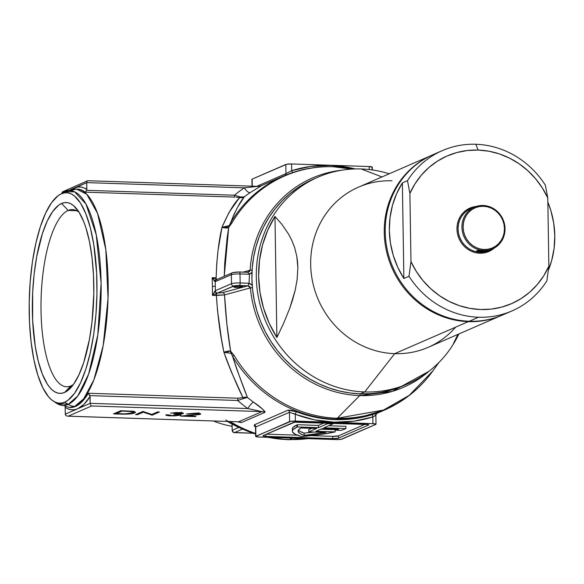 <?xml version="1.0" encoding="UTF-8"?>
<svg xmlns="http://www.w3.org/2000/svg" width="584" height="584" viewBox="0 0 584 584"><rect width="100%" height="100%" fill="white"/><g stroke="black" fill="none" stroke-linecap="round" stroke-linejoin="round"><path stroke-width="0.88" d="M68.167 210.444A88.644 28.419 -88.1 0 0 41.019 310.586A88.644 28.419 -88.1 0 0 70.919 385.9L64.561 392.448A95.469 30.609 91.9 0 1 32.361 311.33A95.469 30.609 91.9 0 1 61.597 203.473L68.167 210.444L76.716 210.729L68.167 210.444A88.644 28.419 91.9 0 1 72.474 209.576A88.644 28.419 91.9 0 1 79.147 212.342A88.644 28.419 -88.1 0 0 68.167 210.444L61.597 203.473L64.612 202.619L67.62 202.684L70.576 203.663L73.467 205.553L78.913 211.97L83.753 221.701L85.885 227.687L89.469 241.63L92.046 257.741L93.506 275.4L93.798 293.92L92.031 321.769L89.447 339.341L83.716 362.518L78.869 374.986L73.416 384.498L67.569 390.681L64.561 392.448L61.546 393.302L58.539 393.236L55.582 392.258L52.691 390.368L49.91 387.586L47.246 383.951L42.406 374.22L38.361 361.569L35.266 346.465L32.653 320.521L32.66 292.635L34.127 274.151L36.712 256.58L42.442 233.403L47.289 220.934L52.742 211.423L58.59 205.239L61.597 203.473A95.469 30.609 91.9 0 1 76.409 208.517A95.469 30.609 91.9 0 1 93.674 298.971A95.469 30.609 91.9 0 1 70.46 388.09A95.469 30.609 91.9 0 1 64.561 392.448L70.919 385.9A88.644 28.419 91.9 0 1 66.612 386.769A88.644 28.419 91.9 0 1 40.997 303.928A88.644 28.419 91.9 0 1 68.167 210.444M308.396 438.65L288.153 439.737A22.754 7.293 -88.1 0 0 289.255 439.511A127.443 119.34 66.5 0 0 307.775 438.628L289.255 439.511A22.754 7.293 91.9 0 1 288.153 439.737A22.754 7.293 91.9 0 1 287.35 439.569A126.67 118.61 -113.5 0 1 268.114 437.314M225.847 419.969A126.67 118.61 66.5 0 0 242.981 429.262M289.255 439.511A127.443 119.34 -113.5 0 1 270.691 437.401A127.443 119.34 66.5 0 0 289.255 439.511L292.453 438.117L289.255 439.511M255.617 433.423A127.443 119.34 -113.5 0 1 230.176 421.553A127.443 119.34 66.5 0 0 255.617 433.423M360.277 393.85A2.278 0.73 91.9 0 1 359.737 395.58L337.275 418.246A127.071 118.99 66.5 0 0 432.963 370.789L409.274 395.317L383.535 410.041L337.275 418.246A127.071 118.99 -113.5 0 1 234.111 355.401A22.754 1.088 149.1 0 1 232.49 356.16A127.443 119.34 66.5 0 0 335.953 419.195L358.875 417.648L384.827 409.924A127.443 119.34 -113.5 0 1 335.953 419.195A22.754 7.293 -88.1 0 0 337.275 418.246A22.754 7.293 91.9 0 1 335.953 419.195L334.997 419.611A127.443 119.34 66.5 0 0 372.84 414.465L377.308 413.041L372.84 414.465A2.278 0.796 -107.5 0 0 372.818 416.947L353.751 421.203L334.128 422.174L314.462 419.845L295.256 414.268L295.358 421.071L372.921 423.641L372.818 416.947L372.921 423.641L375.965 424.291L341.195 439.307L336.311 439.569L258.748 437.007L255.675 436.482L289.591 421.568L289.445 412.289L255.756 426.948L255.901 436.226L291.124 421.239L372.921 423.641A4.548 0.65 -0.9 0 1 376.008 424.203A4.548 0.65 -0.9 0 1 375.767 424.422L342.085 439.08A4.548 0.65 -0.9 0 1 336.311 439.569L258.748 437.007A4.548 0.65 -0.9 0 1 255.661 436.438A4.548 0.65 -0.9 0 1 255.901 436.226L255.756 426.948L255.522 427.305L255.296 426.517L255.756 426.904M71.635 189.479A111.515 35.748 91.9 0 1 74.27 188.033L86.724 182.609L86.826 189.464L83.753 187.8L80.621 187.004L77.453 187.084L70.306 189.756L74.27 188.033A2.278 2.132 -113.5 0 1 73.985 189.172A2.278 2.132 66.5 0 0 74.27 188.033A111.515 35.748 91.9 0 1 86.826 189.464L86.702 190.326L234.483 195.217A134.269 125.735 -113.5 0 1 244.287 187.829A6.825 2.358 -124 0 0 250.171 192.603L261.303 185.8A6.825 6.395 -113.5 0 1 261.114 185.887L261.092 185.894A6.825 6.395 66.5 0 0 261.303 185.8L250.171 192.603A127.443 119.34 66.5 0 0 244.287 196.866L237.878 206.773L234.104 214.153L230.403 223.19A22.754 6.607 30.5 0 1 232.031 222.818A127.071 118.99 -113.5 0 1 333.318 166.739A22.754 7.293 -88.1 0 0 333.099 166.725A22.754 7.293 91.9 0 1 333.318 166.739L344.575 167.659A127.071 118.99 66.5 0 0 333.318 166.739L351.692 169.105L333.318 166.739A127.071 118.99 66.5 0 0 232.031 222.818L228.702 227.366L227.11 238.053L224.731 263.07L224.278 276.283M53.071 400.952L56.334 403.128L69.394 407.464L74.708 406.398A109.237 35.025 91.9 0 1 69.394 407.464L70.241 407.493A109.237 35.025 -88.1 0 0 75.548 406.42L74.708 406.398L83.731 398.77L93.915 379.753L103.193 345.531L108.047 298.293L105.821 249.645L97.528 213.313L86.797 194.326L76.621 189.114A109.237 35.025 91.9 0 1 108.179 291.204A109.237 35.025 91.9 0 1 74.708 406.398A13.651 12.79 -113.5 0 1 68.211 404.369L56.334 403.128A107.405 34.434 -88.1 0 0 68.211 404.369L64.715 402.164A105.295 33.755 91.9 0 1 53.071 400.952A105.295 33.755 91.9 0 1 29.339 296.847A105.295 33.755 91.9 0 1 59.904 194.538A105.295 33.755 91.9 0 1 61.444 193.757L58.13 195.698L51.677 202.524L45.661 213.007L40.318 226.76L35.85 243.251L32.427 261.836L30.186 281.817L29.2 302.417L29.521 322.842L31.134 342.319L33.974 360.087L37.931 375.461L42.851 387.864L48.552 396.813L51.626 399.872L54.808 401.96L58.079 403.04L61.386 403.106L64.715 402.164L68.029 400.215L74.482 393.397L80.497 382.914L85.841 369.161L90.308 352.67L93.732 334.077L95.973 314.104L96.959 293.504L96.637 273.078L93.754 244.462L90.337 227.811L85.877 213.853L80.541 203.13L74.533 196.049L71.35 193.961L68.08 192.881L64.773 192.815L61.444 193.757L64.875 191.778L61.444 193.757A105.295 33.755 91.9 0 1 96.959 283.218A105.295 33.755 91.9 0 1 64.715 402.164L68.211 404.369A107.405 34.434 -88.1 0 0 101.105 283.036A107.405 34.434 -88.1 0 0 64.875 191.778A13.651 12.79 -113.5 0 1 66.08 191.172A13.651 12.79 66.5 0 0 64.875 191.778L74.613 191.822L85.943 204.013L96.25 234.783L101.105 283.036L97.82 334.829L88.615 374.089L77.825 395.908L68.211 404.369A13.651 12.79 66.5 0 0 74.708 406.398L75.548 406.42A109.237 35.025 -88.1 0 0 88.345 393.244L238.141 398.208L242.951 397.58L231.468 372.183L226.395 359.372L223.949 352.356L221.467 339.1L217.489 310.389L216.408 295.453L224.541 294.905A2.278 1.964 74.9 0 0 222.526 292.686L247.966 285.802L234.556 285.78L217.438 293.073L222.526 292.686L247.966 285.802L249.74 286.547L250.39 287.897L224.541 294.905L226.877 324.113L230.643 351.152L234.111 355.401A127.071 118.99 66.5 0 0 337.275 418.246L359.737 395.58A114.128 106.872 -113.5 0 1 250.39 287.897L252.383 287.583L250.39 287.897A114.128 106.872 66.5 0 0 359.737 395.58L392.258 391.389L428.984 371.271A114.128 106.872 -113.5 0 1 359.737 395.58A2.278 0.73 -88.1 0 0 360.226 394.236M237.571 421.772L68.211 416.166L91.644 405.975L262.012 411.611L91.644 405.975L68.211 416.166L238.579 421.809L262.012 411.611L247.755 408.544A134.269 125.735 -113.5 0 1 237.71 400.5A2.278 0.73 91.9 0 1 238.141 398.208A2.278 0.73 -88.1 0 0 237.71 400.5L89.921 395.609L90.184 403.332L77.738 408.749L84.038 404.267L90.082 396.478L90.184 403.332L247.755 408.544A134.269 125.735 -113.5 0 1 237.71 400.5L89.921 395.609L88.345 393.244L238.141 398.208L242.951 397.58C237.411 386.615 231.074 371.541 223.949 352.356C220.183 334.895 217.671 315.922 216.408 295.453A2.278 0.73 91.9 0 1 216.868 293.292L217.533 293.037A2.278 2.132 -113.5 0 1 215.343 290.715L212.437 295.322A109.237 35.025 -88.1 0 0 212.415 286.445L215.299 286.197A111.515 35.748 91.9 0 1 215.343 290.715A111.515 35.748 -88.1 0 0 215.299 286.197A111.515 35.748 -88.1 0 0 215.197 281.707L231.337 274.684L231.483 283.693L215.343 290.715A2.278 2.132 66.5 0 0 217.533 293.037L233.666 286.014A2.278 2.132 -113.5 0 1 231.483 283.693L215.292 290.737A2.278 2.088 69.9 0 0 217.438 293.073L222.526 292.686A2.278 1.964 -105.1 0 1 224.541 294.905C225.628 315.104 227.665 333.858 230.643 351.152L228.833 350.882L224.592 352.028M257.902 186.369L87.834 180.719L87.111 181.135L86.724 182.609L244.287 187.829L86.724 182.609L86.702 190.326L85.184 192.151A109.237 35.025 -88.1 0 0 77.468 189.143A109.237 35.025 -88.1 0 1 85.184 192.151L86.702 190.326L234.483 195.217A2.278 0.73 -88.1 0 0 234.98 197.107L85.184 192.151L234.98 197.107A2.278 0.73 91.9 0 1 234.483 195.217L240.557 196.969L244.287 196.866C240.382 201.297 235.753 210.072 230.403 223.19A127.443 119.34 -113.5 0 1 283.123 176.207L260.245 186.165M242.542 286.992A4.548 0.65 -0.9 0 1 237.498 287.503A4.548 0.65 -0.9 0 1 233.688 286.926A4.548 0.65 -0.9 0 1 233.928 286.707L238.834 286.204L242.776 286.744L237.644 287.503L234.622 287.306L233.928 286.707A4.548 0.65 -0.9 0 1 238.973 286.204A4.548 0.65 -0.9 0 1 242.791 286.781A4.548 0.65 -0.9 0 1 242.542 286.992L242.542 286.576L242.542 286.992M236.177 197.166L239.812 197.626L236.177 197.166M238.024 199.67L239.812 197.626L242.192 197.669L244.287 196.866L239.812 197.626L240.557 196.969A2.278 1.066 -76.6 0 1 239.812 197.626C234.527 202.4 228.585 212.291 221.986 227.3L228.964 212.583L238.024 199.67M251.281 273.297L248.521 274.224L239.995 273.94L240.141 282.948L248.66 283.233A2.278 0.73 91.9 0 1 247.966 285.802L250.39 287.897L224.541 294.905L212.437 295.322A109.237 35.025 -88.1 0 0 212.415 286.445A109.237 35.025 -88.1 0 0 212.16 277.67L216.131 277.801L216.766 263.464L218.08 250.134L221.986 227.3L228.702 227.366L224.278 275.94M71.306 190.18A109.237 35.025 91.9 0 1 76.621 189.114L66.072 191.172A13.651 12.79 -113.5 0 1 71.306 190.18M255.624 434.073A126.67 118.61 -113.5 0 1 242.944 429.247A126.67 118.61 -113.5 0 1 228.256 421.495M239.82 427.86A123.107 115.282 -113.5 0 1 227.453 421.466A123.107 115.282 66.5 0 0 239.863 427.875L227.446 421.466M252.106 270.151A2.278 0.38 -176.6 0 0 250.113 270.231L243.134 272.115L250.113 270.231A114.128 106.872 -113.5 0 1 341.509 170.243A114.128 106.872 66.5 0 0 250.113 270.231L247.755 272.29L239.447 272.013M292.38 431.211A85.344 12.169 -0.9 0 0 301.556 436.533L320.236 434.511L335.114 431.904L315.966 431.269L322.018 428.641L338.632 429.189L322.018 428.641L315.966 431.269L335.114 431.904L335.077 429.656L335.114 431.904A85.344 12.169 -0.9 0 1 301.556 436.533L295.453 434.372L292.591 432.036L292.416 430.831L293.088 429.612L296.92 427.196A85.344 12.169 -0.9 0 1 297.453 426.97L297.417 424.721A85.344 12.169 179.1 0 0 296.884 424.948L296.92 427.196A85.344 12.169 -0.9 0 1 297.453 426.97L318.462 427.663L318.426 425.415L318.462 427.663L297.453 426.97L297.417 424.721L318.426 425.415L324.237 422.889L318.426 425.415L297.417 424.721A85.344 12.169 179.1 0 0 296.884 424.948A85.344 12.169 179.1 0 0 292.343 428.963L292.38 431.211A85.344 12.169 -0.9 0 1 296.92 427.196L296.884 424.948L293.051 427.357L292.343 428.97M238.36 271.991L235.753 272.093M234.345 272.268L233.454 272.502A2.278 2.132 -113.5 0 0 232.585 272.67L239.338 271.983A2.278 0.73 91.9 0 1 239.995 273.94L248.521 274.224A2.278 0.73 -88.1 0 0 247.864 272.268A2.278 0.73 -88.1 0 0 247.755 272.29A2.278 0.73 91.9 0 1 247.871 272.268A2.278 0.73 91.9 0 1 248.521 274.224L251.989 272.553M87.111 181.135L86.724 182.609L71.102 189.844M263.121 435.606L263.347 436.102L265.968 436.387L332.756 438.599L338.53 438.102L368.548 425.035L368.322 424.546L294.686 422.21L263.121 435.606L293.146 422.546A4.548 0.65 -0.9 0 1 298.913 422.049L365.701 424.261A4.548 0.65 -0.9 0 1 368.789 424.824A4.548 0.65 -0.9 0 1 368.548 425.035L368.541 424.619L368.548 425.035L338.53 438.102L338.494 435.846L365.168 424.239L338.494 435.846L338.53 438.102A4.548 0.65 -0.9 0 1 332.756 438.599L332.719 436.343A4.548 0.65 179.1 0 0 338.494 435.846L332.719 436.343L332.756 438.599L265.968 436.387L265.932 434.379L265.968 436.387A4.548 0.65 -0.9 0 1 262.88 435.817A4.548 0.65 -0.9 0 1 263.121 435.606M266.465 434.153L297.271 435.168L266.465 434.153M311.068 435.627L332.719 436.343L311.068 435.627M335.077 429.656L320.777 429.182L335.077 429.656M345.896 426.32L328.653 425.751L345.896 426.32L345.932 428.576A85.344 12.169 -0.9 0 1 340.99 430.386L335.552 430.204L335.537 429.087L335.552 430.204L340.99 430.386A85.344 12.169 -0.9 0 0 345.932 428.576L345.896 426.32M327.602 422.999L327.617 423.685L332.997 423.86L332.989 423.174L332.997 423.86L323.85 427.846L345.932 428.576L323.85 427.846L332.997 423.86L327.617 423.685L327.602 422.999M318.462 427.663L327.617 423.685L318.462 427.663M338.632 429.189A79.65 11.359 -0.9 0 1 335.552 430.204A79.65 11.359 179.1 0 0 338.632 429.189M308.753 431.89L316.63 428.466L301.096 427.948L298.541 429.861L298.212 431.773L300.118 433.627L304.213 435.379L325.836 432.459L308.753 431.89L325.836 432.459A79.65 11.359 -0.9 0 1 304.213 435.379L304.176 433.124A79.65 11.359 179.1 0 0 313.769 432.058L304.176 433.124L304.213 435.379A79.65 11.359 -0.9 0 1 298.066 431.123A79.65 11.359 -0.9 0 1 301.096 427.948L316.63 428.466L308.753 431.89L308.717 429.641L308.753 431.89M308.717 429.641L311.79 428.306L308.717 429.641M298.446 429.992A79.65 11.359 179.1 0 0 304.176 433.124L300.081 431.379M375.016 415.779L372.818 416.947A129.721 121.472 -113.5 0 1 295.256 414.268L293.65 413.443M289.591 421.568A4.548 0.65 -0.9 0 1 295.358 421.071L295.256 414.268L289.445 412.289L289.591 421.568M166.017 414.713C165.411 415.326 167.09 415.72 171.046 415.888L180.865 415.107L180.879 414.501L179.164 413.815L183.194 413.574L183.179 413.078L183.194 413.574C183.858 413.034 182.398 412.691 178.799 412.538L170.506 413.144L176.412 412.523L182.602 412.91L183.412 413.224L182.923 413.676L179.171 414.151L181.033 414.567L180.58 415.209L173.988 415.91L166.783 415.472L166.017 414.713L171.353 415.545L178.105 415.275L179.084 414.903L178.529 414.582L173.784 414.173L180.485 413.691L181.412 413.399L180.894 413.129L172.995 413.122L178.076 412.866L181.259 413.509L173.784 414.173C177.485 414.26 179.178 414.56 178.865 415.071L171.835 415.56L167.951 414.771L165.892 414.961M142.919 411.443L151.796 414.436L157.563 411.924L159.49 411.99L152.168 415.173L143.284 412.187L137.532 414.691L135.597 414.625L142.919 411.443L135.597 414.625L137.532 414.691L143.284 412.187L152.168 415.173L159.49 411.99L157.563 411.924L151.796 414.436L142.919 411.443M120.822 410.713L132.4 411.267L134.794 411.727L135.481 412.443L132.948 413.465L128.02 414.078L113.5 413.895L120.822 410.713L113.5 413.895L120.18 414.114C127.13 414.333 131.984 413.939 134.751 412.924L135.532 412.275L131.743 411.194L120.822 410.713M200.319 414.275L200.305 413.633L200.319 414.275C201.305 413.669 199.859 413.282 195.983 413.107L186.522 413.939L195.983 413.107L200.254 413.611L200.692 413.983L199.845 414.436L185.982 415.939L196.012 416.275L195.26 416.604L180.624 416.115L197.275 414.509L198.545 413.968L195.998 413.472L188.449 414.005L195.136 413.435C197.852 413.552 198.91 413.815 198.326 414.231L180.624 416.115L195.26 416.604L196.012 416.275L185.982 415.939L200.699 413.939M249.353 283.313L251.916 284.795M376.008 424.203L375.862 415.202L376.87 413.26A2.278 2.132 -113.5 0 0 375.621 415.275L372.818 416.947A2.278 0.796 72.5 0 1 372.84 414.465A127.443 119.34 66.5 0 1 334.997 419.611A127.443 119.34 66.5 0 1 296.636 411.837A2.278 0.591 -69.2 0 0 295.256 414.268A2.278 0.591 110.8 0 1 296.636 411.837L288.051 410.151A2.278 2.132 -113.5 0 1 289.445 412.289A2.278 2.132 66.5 0 0 288.051 410.151L254.368 424.809A2.278 2.132 -113.5 0 1 255.756 426.948A2.278 2.132 66.5 0 0 254.368 424.809L255.456 426.882L254.237 425.838L254.368 424.809L288.051 410.151L291.54 410.304L296.636 411.837A127.443 119.34 66.5 0 0 334.997 419.611L335.953 419.195A127.443 119.34 -113.5 0 1 232.49 356.16L236.527 368.446L247.433 397.441A127.443 119.34 66.5 0 0 253.463 402.099L262.807 409.311L265.019 411.684L264.866 412.392L241.433 422.59L237.104 421.787L241.433 422.59A6.825 6.395 66.5 0 0 238.579 421.809A6.825 6.395 -113.5 0 1 241.433 422.59L264.866 412.392A6.825 6.395 66.5 0 0 262.012 411.611A6.825 6.395 -113.5 0 1 264.866 412.392C263.939 409.983 260.143 406.544 253.463 402.099A6.825 1.277 -54 0 0 247.755 408.544L90.184 403.332L65.291 414.166L65.182 407.311L68.255 408.975L71.387 409.771L74.562 409.698L77.738 408.749L65.291 414.166L65.138 406.873M232.082 424.072A2.278 2.132 66.5 0 1 232.089 424.123L232.184 430.313L238.841 427.415L232.184 430.313A2.278 2.132 66.5 0 0 234.374 432.642L253.135 433.262L233.549 432.437L232.184 430.313L231.979 423.466M213.364 420.998A95.374 89.316 66.5 0 0 232.118 426.276A95.374 89.316 -113.5 0 1 213.364 420.998M73.445 384.454A88.644 28.419 91.9 0 1 70.919 385.9A88.644 28.419 -88.1 0 0 73.445 384.454M234.374 432.642L242.557 429.079L234.374 432.642M64.875 191.778A107.405 34.434 -88.1 0 0 63.306 192.574L64.875 191.778M134.729 411.705L134.751 412.924L134.729 411.705M125.005 413.837L116.187 413.633L122.005 411.099L129.933 411.457L133.415 412.362L132.816 412.866L125.005 413.837L130.882 413.384L133.386 412.253L129.933 411.457L129.933 411.056L129.933 411.457L121.998 410.749L116.187 413.633L116.172 412.735L116.187 413.633L125.005 413.837M152.154 414.275L152.168 415.173L152.154 414.275M151.716 414.406L151.731 415.158L151.716 414.406M143.27 411.45L143.284 412.187L143.27 411.45M137.517 413.793L137.532 414.691L137.517 413.793M180.865 415.107L180.879 414.501M179.062 413.53L178.865 415.071M181.398 412.019L181.259 413.509M178.762 414.224L179.303 414.144M198.545 412.669L198.326 414.231M198.356 413.377L199.166 413.238M372.001 167.316L372.044 169.907M372.205 167.185L369.161 166.535L369.205 169.55L369.161 166.535L291.599 163.965L291.701 170.674L310.768 166.418L330.391 165.433L350.057 167.754L355.32 168.944A129.721 121.472 -113.5 0 0 291.701 170.674L291.599 163.965L286.715 164.228L252.142 179.12L252.251 186.157L251.908 179.376M372.293 169.944L372.242 167.104A4.548 0.65 179.1 0 0 369.161 166.535L291.599 163.965A4.548 0.65 179.1 0 0 285.824 164.462L285.97 173.623L256.821 186.311L285.97 173.623L285.824 164.462L252.142 179.12A4.548 0.65 179.1 0 0 251.901 179.332L252.003 186.15M288.554 172.295L291.701 170.674A2.278 0.796 -107.5 0 0 292.847 172.492A2.278 0.796 72.5 0 1 291.701 170.674L285.97 173.623A2.278 2.132 -113.5 0 1 285.24 175.317A2.278 2.132 66.5 0 0 285.97 173.623M289.445 412.289L255.756 426.948M257.975 186.369L244.287 187.829L257.975 186.369M62.028 192.567L61.824 193.45L62.641 191.778L62.028 192.567M62.656 191.771L87.534 180.785M64.116 191.041L64.678 190.946M65.525 415.005L65.291 414.166L66.16 415.684L65.525 415.005M67.109 416.093L66.16 415.684L67.109 416.093M68.211 416.166L67.649 416.173M237.666 421.779L238.579 421.809L262.012 411.611L247.755 408.544A6.825 1.277 126 0 1 253.463 402.099A127.443 119.34 66.5 0 1 247.433 397.441L243.718 398.485L247.433 397.441L245.324 397.135L242.951 397.58A2.278 0.883 -112.6 0 1 243.718 398.485L242.951 397.58L247.433 397.441C243.294 387.199 238.316 373.431 232.49 356.16A22.754 1.088 -30.9 0 0 234.111 355.401L230.643 351.152L223.949 352.356L231.154 353.313L232.49 356.16L230.643 351.152A22.754 16.096 113.6 0 0 231.154 353.313L224.65 352.283M90.308 404.223L90.184 403.332L90.308 404.223M91.097 405.654L90.63 405.033L91.097 405.654M70.292 407.493A109.237 35.025 -88.1 0 0 75.548 406.42A109.237 35.025 -88.1 0 0 88.345 393.244L90.082 396.478A111.515 35.748 91.9 0 1 77.738 408.749A111.515 35.748 91.9 0 1 65.182 407.311M67.78 416.18L238.579 421.809M237.71 400.5L243.718 398.485M217.321 279.524A2.278 2.132 -113.5 0 0 215.197 281.707L231.337 274.684A2.278 2.132 -113.5 0 1 232.585 272.67L216.445 279.692A2.278 2.088 69.9 0 0 216.445 279.692A2.278 2.132 66.5 0 0 215.197 281.707L215.153 281.722A2.278 2.088 -110.1 0 1 216.445 279.692A2.278 2.088 69.9 0 0 215.153 281.722L214.744 281.539A2.278 1.716 106.7 0 1 216.657 279.532L212.16 277.67L214.744 281.539L216.657 279.532L217.226 279.561L216.657 279.532A2.278 0.73 91.9 0 1 216.131 277.801A2.278 0.73 -88.1 0 0 216.657 279.532L212.16 277.67L215.197 281.707A111.515 35.748 91.9 0 1 215.299 286.197L212.415 286.445A109.237 35.025 -88.1 0 0 212.16 277.67L216.131 277.801C216.788 257.778 218.737 240.944 221.986 227.3L229.154 225.658L225.176 227.293L222.803 227.395M222.738 227.636L227.001 228.11L228.702 227.366L232.031 222.818A22.754 6.607 -149.5 0 0 230.403 223.19L229.154 225.658A22.754 13.563 52.3 0 0 228.702 227.366L230.403 223.19A127.443 119.34 66.5 0 1 282.919 176.302M240.557 196.969L234.483 195.217A134.269 125.735 -113.5 0 1 244.287 187.829A6.825 2.358 56 0 0 250.171 192.603A127.443 119.34 66.5 0 0 244.287 196.866L242.586 197.319L240.557 196.969M87.892 180.719L258.471 186.391A6.825 6.395 -113.5 0 0 261.092 185.894M216.868 293.292A2.278 0.73 -88.1 0 0 216.408 295.453L212.437 295.322L217.438 293.073A2.278 2.088 -110.1 0 1 215.292 290.737L214.89 291.117A2.278 1.518 56.4 0 0 216.868 293.292L214.89 291.117L212.437 295.322L216.868 293.292M250.069 270.516L249.258 271.794M252.186 285.138L248.66 283.233L240.141 282.948L239.995 273.94A2.278 0.73 -88.1 0 0 239.352 271.983A2.278 0.73 -88.1 0 0 239.228 272.005A2.278 0.73 91.9 0 1 239.338 271.983L247.944 272.283M250.113 270.231A2.278 0.38 3.4 0 1 251.704 270.129M232.556 272.684A2.278 2.132 66.5 0 0 231.337 274.684A6.825 0.971 -0.9 0 1 239.995 273.94A6.825 0.971 179.1 0 0 231.337 274.684L231.483 283.693A6.825 0.971 -0.9 0 1 240.141 282.948A6.825 0.971 179.1 0 0 231.483 283.693A2.278 2.132 66.5 0 0 233.666 286.014A4.548 0.65 -0.9 0 1 239.44 285.525A2.278 0.73 -88.1 0 0 240.141 282.948A2.278 0.73 91.9 0 1 239.44 285.525L247.966 285.802A2.278 0.73 -88.1 0 0 248.66 283.233M354.546 168.966L333.099 166.725A22.754 7.293 -88.1 0 0 332.865 166.725M455.673 327.135A87.337 81.782 -113.5 0 1 394.711 353.656L468.295 321.645A87.337 81.782 66.5 0 0 498.838 316.499A87.337 81.782 -113.5 0 1 468.295 321.645L394.711 353.656A87.337 81.782 66.5 0 0 428.203 347.312L500.152 316.002M313.703 179.032L306.746 182.383L297.855 187.712L289.554 193.954L281.919 201.042L275.013 208.911L268.917 217.496L263.683 226.702L259.369 236.447L256.004 246.631L253.624 257.157L252.259 267.925L251.916 278.838L252.602 289.781L254.31 300.658L257.018 311.352L260.705 321.769L265.333 331.807L270.866 341.37L277.239 350.363L284.393 358.7L292.263 366.307L300.767 373.103L309.834 379.023L319.368 384.016L329.281 388.024L339.472 391.024L349.852 392.966L360.313 393.85L364.708 391.944L394.711 353.656L364.708 391.944A112.646 105.485 -113.5 0 1 259.004 300.169A112.646 105.485 -113.5 0 1 318.01 177.164A112.646 105.485 -113.5 0 1 361.204 168.973L381.958 176.945L361.204 168.973A112.646 105.485 -113.5 0 1 389.207 173.791A112.646 105.485 66.5 0 0 361.204 168.973A112.646 105.485 66.5 0 0 256.31 276.925A112.646 105.485 66.5 0 0 364.708 391.944A112.646 105.485 66.5 0 0 458.9 333.953A112.646 105.485 -113.5 0 1 407.902 383.754A112.646 105.485 -113.5 0 1 364.708 391.944L360.313 393.85A112.646 105.485 66.5 0 0 403.507 385.659L407.902 383.754M458.717 334.033A111.566 104.47 -113.5 0 1 453.542 343.348L457.9 334.384L453.542 343.348L458.717 334.033M249.58 274.122A100.134 93.768 66.5 0 0 249.112 283.269A100.134 93.768 -113.5 0 1 249.58 274.122M318.01 177.164L313.615 179.076A112.646 105.485 66.5 0 0 254.609 302.081A112.646 105.485 66.5 0 0 360.313 393.85L370.76 393.66L381.089 392.397L391.2 390.076L403.602 385.623M430.459 155.84L358.51 187.15A87.337 81.782 66.5 0 0 312.761 282.51A87.337 81.782 66.5 0 0 394.711 353.656A87.337 81.782 -113.5 0 1 310.673 264.494A87.337 81.782 -113.5 0 1 391.995 180.799M283.444 323.719L276.874 337.501A111.566 104.47 -113.5 0 1 274.976 216.438L281.948 224.431L288.635 234.228L291.766 240.258L294.606 247.499L296.833 256.464L297.548 261.807L297.855 267.611L297.147 279.473L295.183 290.263L292.606 299.774L289.701 308.396L283.444 323.719L276.874 337.501L274.976 216.438L281.948 224.431L288.635 234.228L291.766 240.258L294.606 247.499L296.833 256.464L297.855 267.611L297.147 279.473L295.183 290.263L289.701 308.396L283.444 323.719M468.295 321.645A87.337 81.782 -113.5 0 1 386.717 252.149A87.337 81.782 -113.5 0 1 429.196 156.461A87.337 81.782 66.5 0 0 386.717 252.149A87.337 81.782 66.5 0 0 468.295 321.645M276.874 337.501L269.209 323.266L263.545 308.126L259.997 292.394L258.639 276.393L259.493 260.471L262.552 244.952L267.749 230.169L274.976 216.438L276.874 337.501M486.939 250.908L480.289 252.076L486.939 250.908L483.581 250.645L486.939 250.908L486.224 250.149L487.195 250.726M483.581 250.645L476.909 250.572L483.837 250.529A22.754 21.309 66.5 0 0 505.029 228.724A22.754 21.309 66.5 0 0 483.129 205.488L483.435 206.262A21.849 20.455 -113.5 0 1 504.459 228.57A21.849 20.455 -113.5 0 1 484.114 249.507L483.581 250.645M407.493 180.66L409.902 193.421A80.563 75.438 -113.5 0 1 478.128 150.066L475.829 144.263A87.388 81.833 66.5 0 0 407.493 180.66A87.388 81.833 -113.5 0 1 442.314 150.621A87.388 81.833 -113.5 0 1 475.829 144.263A87.388 81.833 -113.5 0 1 545.376 185.223A87.388 81.833 66.5 0 0 475.829 144.263L478.128 150.066L467.419 150.504L456.936 152.519L446.906 156.067L437.526 161.082L428.97 167.462L421.422 175.083L415.027 183.792L409.902 193.421L410.975 261.61L416.399 271.582L423.079 280.721L430.882 288.846L439.642 295.803L449.191 301.446L459.345 305.666L469.894 308.374L480.632 309.52L491.348 309.082L501.824 307.075L511.854 303.519L521.242 298.504L529.798 292.124L537.346 284.503L543.74 275.794L548.858 266.173L547.792 197.983L542.361 188.012L535.689 178.872L527.885 170.74L519.125 163.783L509.576 158.14L499.422 153.921L488.866 151.212L478.128 150.066A80.563 75.438 -113.5 0 1 547.792 197.983L545.376 185.223L547.792 197.983L548.858 266.173A80.563 75.438 -113.5 0 1 480.632 309.52A80.563 75.438 -113.5 0 1 410.975 261.61L408.997 276.276L403.873 278.502A87.388 81.833 -113.5 0 1 402.369 182.894L407.493 180.66L409.902 193.421L410.975 261.61L408.997 276.276L403.873 278.502L402.369 182.894L407.493 180.66M479.749 253.215A23.667 22.163 66.5 0 0 494.276 248.032L488.297 251.719L484.114 252.908L479.749 253.215L475.376 252.624L471.149 251.149L467.244 248.857L463.798 245.835L460.959 242.192L458.827 238.075L457.476 233.637L456.98 229.052L457.338 224.497L458.542 220.146L460.55 216.168L463.28 212.707L466.631 209.904L470.47 207.868L476.186 206.466A23.667 22.163 66.5 0 0 457.046 230.534A23.667 22.163 66.5 0 0 479.749 253.215L480.033 252.186L479.749 253.215M490.618 249.609A22.754 21.309 -113.5 0 1 480.033 252.186A22.754 21.309 66.5 0 0 488.757 250.536L492.567 248.879A22.754 21.309 -113.5 0 1 483.837 250.529A22.754 21.309 -113.5 0 1 462.484 231.994A22.754 21.309 -113.5 0 1 474.405 207.145A22.754 21.309 -113.5 0 1 483.129 205.488A22.754 21.309 -113.5 0 1 504.481 224.03A22.754 21.309 -113.5 0 1 492.567 248.879M483.968 250.843L480.464 251.237L477.821 250.645L484.684 250.667M476.909 250.572C476.245 251.229 477.376 251.733 480.289 252.076L477.274 251.456L476.734 250.689M507.379 312.739A87.388 81.833 -113.5 0 1 469.317 321.251A87.388 81.833 66.5 0 0 502.831 314.893L512.058 310.885A87.388 81.833 -113.5 0 1 478.544 317.236L469.317 321.251L478.544 317.236A87.388 81.833 -113.5 0 1 408.997 276.276A87.388 81.833 66.5 0 0 478.544 317.236A87.388 81.833 66.5 0 0 546.88 280.838A87.388 81.833 -113.5 0 1 512.058 310.885M547.858 202.122A87.388 81.833 -113.5 0 1 548.369 270.239L551.661 260.566L554.106 248.309L554.793 235.717L553.705 223.073L550.88 210.634L547.858 202.122M442.314 150.621L433.094 154.636A87.388 81.833 66.5 0 0 387.316 250.054A87.388 81.833 66.5 0 0 469.317 321.251A87.388 81.833 -113.5 0 1 386.783 247.426A87.388 81.833 -113.5 0 1 437.774 152.774M474.405 207.145L470.594 208.802A22.754 21.309 66.5 0 0 458.674 233.651A22.754 21.309 66.5 0 0 480.033 252.186A22.754 21.309 -113.5 0 1 458.462 232.563A22.754 21.309 -113.5 0 1 472.544 208.072M483.435 206.262L479.406 206.546L475.551 207.648L472.003 209.525L468.908 212.109L466.39 215.299L464.536 218.978L463.426 222.993L463.097 227.198L463.557 231.432L464.798 235.527L466.769 239.323L469.39 242.688L472.565 245.477L476.179 247.594L480.077 248.952L484.114 249.507L488.144 249.222L492.005 248.12L495.553 246.244L498.641 243.652L501.16 240.462L503.014 236.79L504.131 232.775L504.459 228.57L503.992 224.336L502.758 220.241L500.787 216.438L498.159 213.08L494.984 210.284L491.378 208.167L487.479 206.809L483.435 206.262L483.129 205.488A22.754 21.309 66.5 0 0 461.937 227.3A22.754 21.309 66.5 0 0 483.837 250.529L484.114 249.507A21.849 20.455 -113.5 0 1 463.097 227.198A21.849 20.455 -113.5 0 1 483.435 206.262M402.369 182.894L403.873 278.502L397.762 267.282L393.244 255.325L390.411 242.893L389.331 230.242L390.017 217.657L392.463 205.393L396.609 193.72L402.369 182.894M546.88 280.838L548.858 266.173L546.88 280.838M225.731 351.531L224.833 351.911L225.731 351.531M224.913 352.269L225.898 352.247L224.913 352.269M239.863 427.875L255.624 434.087M267.888 437.306L288.153 439.737M376.585 413.516L384.827 409.924C404.332 401.325 420.378 388.272 432.963 370.789L438.803 362.598M76.621 189.114L77.468 189.143M255.661 436.438L255.522 427.305M66.072 191.172L59.904 194.538M133.4 411.012L133.415 412.362M71.452 190.858L73.029 190.048M258.383 186.362L261.121 185.88M333.099 166.725C315.674 166.185 299.015 169.345 283.123 176.207"/></g></svg>
